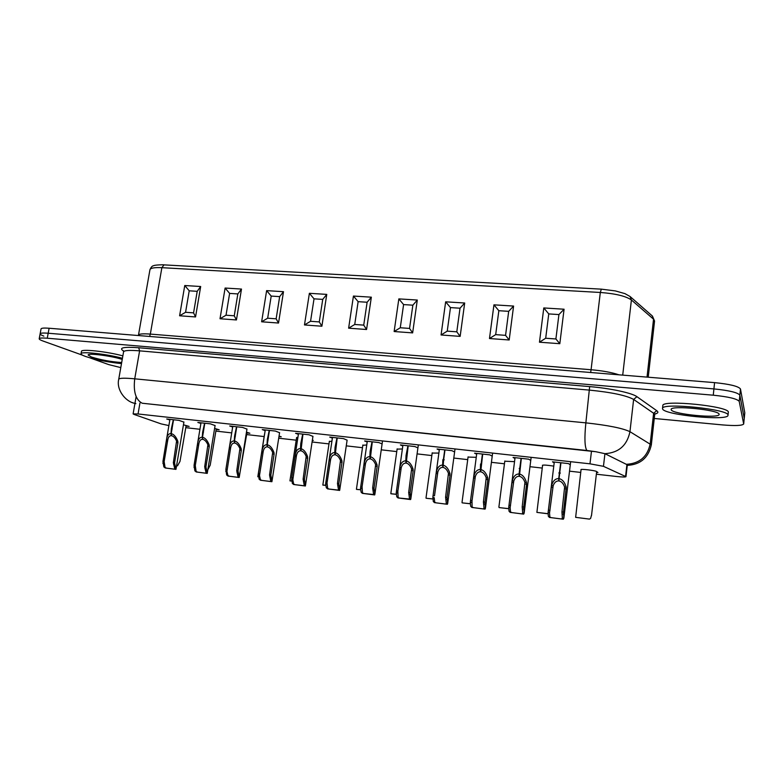 <?xml version="1.0" encoding="UTF-8"?>
<svg xmlns="http://www.w3.org/2000/svg" width="784" height="784" viewBox="0 0 784 784"><rect width="100%" height="100%" fill="white"/><g stroke="black" fill="none" stroke-linecap="round" stroke-linejoin="round"><path stroke-width="1.18" d="M548.339 516.264L551.123 517.646L561.589 518.988L562.334 518.067L563.833 518.253L563.304 519.214L549.417 517.43L548.339 516.264L548.094 512.52L551.573 485.541C552.994 480.857 555.376 478.544 558.737 478.583L559.345 473.575L558.845 472.928L559.345 473.575M549.819 516.46L549.525 513.03L553.171 485.727C554.406 482.464 556.258 480.857 558.737 480.906L559.609 473.732M558.845 472.928L559.756 472.576L559.11 473.095M559.756 472.576L560.952 462.756L559.776 472.448L560.295 473.095L559.639 473.605L559.031 478.612C562.393 479.347 564.794 482.238 566.224 487.276L563.51 512.109L563.833 518.253M559.031 478.612L559.031 480.945C561.511 481.464 563.373 483.512 564.617 487.089L566.224 487.276M562.334 518.067L561.952 511.913L564.617 487.089M559.492 472.419L560.668 462.727M558.737 478.583L558.737 480.906M589.441 519.106L575.642 517.342L589.441 519.106L590.587 518.449L591.548 515.019M581.042 469.753L575.642 517.342M426.084 497.497L426.094 498.252L432.817 498.987M427.603 498.448L432.807 498.928M548.026 513.785L536.893 512.393L548.026 513.696M542.567 465.431L536.893 512.393M508.659 508.718L499.065 507.571L508.659 508.64M498.928 506.778L499.065 507.571M207.838 469.685L210.21 465.167L216.247 428.887M470.273 503.789L462.148 502.858L470.273 503.72M462.07 502.083L462.148 502.858L463.726 503.054M396.782 496.811L399.546 498.134L409.032 499.359L409.464 498.438L410.816 498.614L410.767 499.173L398.007 497.938L396.782 496.811L396.224 492.92L399.781 467.548C400.791 463.05 402.8 460.816 405.818 460.835L406.053 455.475L406.788 456.082M398.125 496.978L397.841 491.156M396.459 490.98L397.86 491.156L397.615 492.734M397.86 491.156L401.232 467.725C402.153 464.579 403.731 463.03 405.955 463.07L406.141 461.776M407.033 455.181L406.475 455.641M408.199 445.802L406.22 463.099C408.474 463.579 410.277 465.529 411.61 468.95L413.06 469.126L413.158 470.723L410.091 492.705L410.816 498.614M409.464 498.438L408.68 492.528L411.61 468.95M407.935 445.773L406.053 455.475M406.083 460.865C409.15 461.551 411.473 464.304 413.06 469.126M405.818 460.835L405.955 463.07M361.14 492.234L363.903 493.548L373.164 494.743L373.517 493.822L374.84 493.989L374.801 494.675L362.394 493.352L361.14 492.234L360.503 488.383L364.09 463.324C365.001 458.865 366.922 456.651 369.872 456.66L370.126 451.368L370.871 451.947M362.443 492.401L362.081 486.639M360.718 486.462L362.09 486.639L361.904 487.873M362.09 486.639L365.501 463.491C366.353 460.375 367.863 458.836 370.038 458.865L370.205 457.719M371.106 451.104L370.587 451.545M372.282 441.823L370.293 458.905C372.498 459.375 374.282 461.306 375.634 464.687L377.055 464.853L377.153 466.441L374.027 488.148L374.84 493.989M373.517 493.822L372.655 487.971L375.634 464.687M372.028 441.794L370.126 451.368M370.126 456.69C373.125 457.366 375.438 460.09 377.055 464.853M369.872 456.66L370.038 458.865M326.33 487.766L329.084 489.069L338.129 490.235L338.423 489.314L339.717 489.481L339.697 490.255L327.614 488.883L326.33 487.766L325.625 483.953L329.231 459.189C330.054 454.779 331.897 452.574 334.768 452.584L335.052 447.36L335.807 447.909M327.614 487.932L327.036 482.983M325.821 482.052L327.153 482.219L330.613 459.355C331.397 456.268 332.847 454.74 334.964 454.769L335.121 453.73M337.208 437.923L335.219 454.798C337.375 455.269 339.139 457.18 340.501 460.522L341.893 460.688L342 462.256L338.825 483.689L339.717 489.481M338.423 489.314L337.473 483.522L340.501 460.522M336.963 437.903L335.052 447.36M335.023 452.613C337.953 453.279 340.246 455.965 341.893 460.688M334.768 452.584L334.964 454.769M292.324 483.395L295.078 484.688L303.918 485.825L304.143 484.914L305.407 485.08L305.407 485.913L293.647 484.502L292.324 483.395L291.736 477.74L295.215 454.896C295.999 450.692 297.753 448.595 300.488 448.605L300.791 443.44L301.546 443.96M293.579 483.561L292.814 479.779L296.421 455.906M295.186 455.151L296.528 455.308L296.362 456.268M296.528 455.308C297.244 452.26 298.645 450.741 300.703 450.771L300.85 449.83M302.957 434.12L300.948 450.8C303.065 451.261 304.809 453.142 306.191 456.455L307.553 456.621L307.661 458.17L304.427 479.347L305.407 485.08M304.143 484.914L303.114 479.181L306.191 456.455M302.712 434.101L300.791 443.44M300.733 448.634C303.604 449.291 305.878 451.947 307.553 456.621M300.488 448.605L300.703 450.771M259.102 479.132L261.856 480.416L270.49 481.523L270.656 480.621L271.881 480.778L271.921 481.65L260.445 480.229L259.102 479.132L258.426 473.526L261.993 450.653C262.738 446.674 264.404 444.695 266.991 444.724L267.324 439.618L268.079 440.108M260.327 479.289L259.494 475.545L263.179 451.653M261.915 451.212L263.15 451.8M263.228 451.368C263.885 448.34 265.227 446.841 267.236 446.86L267.373 445.998M269.49 430.406L267.226 444.753L267.481 446.89C269.549 447.341 271.274 449.203 272.675 452.486L273.998 452.642L274.106 454.171L270.833 475.094L271.881 480.778M270.656 480.621L269.549 474.937L272.675 452.486M269.245 430.387L267.324 439.618M267.226 444.753C270.039 445.39 272.293 448.017 273.998 452.642M266.991 444.724L267.236 446.86M183.907 422.125L178.987 420.371L166.698 418.999L169.844 419.959M215.081 425.575L210.406 423.85L197.842 422.458L200.91 423.419M246.96 429.103L242.53 427.417L229.683 425.996L232.672 426.966M279.574 432.709L275.409 431.073L262.258 429.612L265.159 430.592M312.943 436.404L309.053 434.797L295.588 433.307L298.39 434.307M347.106 440.167L343.48 438.619L329.711 437.09L332.387 438.099M381.661 443.724L378.741 442.539L364.629 440.971L367.186 441.98M417.539 447.713L414.844 446.547L400.399 444.94L402.809 445.959M454.289 451.809L451.839 450.653L437.041 449.007L439.295 450.036M491.94 455.994L489.755 454.857L474.575 453.172L476.662 454.21M530.533 460.286L528.612 459.169L513.059 457.444L514.951 458.493M214.61 428.397L219.177 429.799L216.159 429.465M279.045 436.061L281.24 436.796L278.967 436.541M329.897 441.51L331.936 441.098M397.517 449.114L402.388 448.977M468.332 457.082L476.251 457.307M542.42 465.265C543.714 464.853 547.497 465.137 553.788 466.137M570.095 464.687L568.459 463.589L552.504 461.825L554.18 462.883M168.893 425.585L161.092 423.879L133.976 414.393L133.113 413.893L138.053 413.972L589.98 463.824L603.455 466.323L625.975 476.682C625.407 477.162 622.094 477.084 616.048 476.437L596.359 474.212M580.601 472.419L569.527 471.164M542.067 468.058L529.974 466.686M504.455 463.795L491.411 462.315M467.715 459.63L453.789 458.052M431.827 455.563L417.078 453.887M396.763 451.584L381.249 449.83M362.482 447.703L346.263 445.861M328.976 443.901L312.091 441.99M296.215 440.187L278.712 438.207M264.159 436.561L246.676 434.581M231.721 432.886L215.884 431.092M199.94 429.279L185.769 427.672M580.934 469.626C580.591 468.734 595.605 470.537 596.575 471.507L597.947 472.507L596.575 472.35M505.004 461.208L514.539 461.658M432.513 453.054L438.873 453.083M363.325 445.263L366.755 444.979M312.385 440.089L313.306 440.412L312.346 440.304M297.205 437.835L296.626 437.492L297.92 437.345M246.47 432.16L249.871 433.258L246.94 432.935M183.456 424.791L189.13 426.418L186.033 426.065M163.856 466.901L166.58 468.156L174.646 469.195L174.646 468.293L175.802 468.44L175.969 469.371L165.267 467.979L163.856 466.901L162.954 461.453L166.688 438.56C167.345 435.189 168.776 433.532 170.981 433.581L171.373 428.652L172.147 429.064M165.003 467.048L164.14 461.6L167.805 439.736C168.335 436.992 169.501 435.63 171.304 435.659L171.412 434.983M173.548 419.763L171.206 433.601L171.52 435.688C173.46 436.11 175.146 437.913 176.586 441.098L177.821 441.245L177.939 442.725L174.548 462.923L175.802 468.44M174.646 468.293L173.342 462.766L176.586 441.098M173.323 419.734L171.373 428.652M171.206 433.601C173.842 434.209 176.047 436.757 177.821 441.245M170.981 433.581L171.304 435.659M226.635 474.967L229.379 476.231L237.817 477.319L237.924 476.417L239.13 476.574L239.208 477.476L228.007 476.055L226.635 474.967L225.88 469.41L229.506 446.517C230.222 442.754 231.809 440.892 234.259 440.922L234.612 435.884L235.376 436.345M227.83 475.124L226.929 471.4L230.682 447.507C231.28 444.508 232.564 443.019 234.534 443.048L234.661 442.254M236.778 426.78L234.494 440.951L234.769 443.068C236.788 443.519 238.503 445.361 239.914 448.605L241.207 448.752L241.325 450.271L238.003 470.949L239.13 476.574M237.924 476.417L236.748 470.782L239.914 448.605M236.543 426.751L234.612 435.884M234.494 440.951C237.238 441.578 239.483 444.185 241.207 448.752M234.259 440.922L234.534 443.048M509.032 511.217L511.815 512.589L522.017 513.902L522.683 512.971L524.143 513.157L523.692 514.118L510.159 512.373L509.032 511.217L508.738 507.228L512.207 480.876C513.51 476.241 515.803 473.948 519.077 473.977L519.694 469.038L519.214 468.401L519.694 469.038M510.482 511.403L510.129 507.777L513.765 481.062C514.912 477.819 516.695 476.231 519.106 476.28L519.361 474.3M519.214 468.401L520.155 468.058L519.518 468.567M521.34 458.366L519.39 476.309C521.811 476.829 523.663 478.848 524.927 482.385L526.495 482.572L526.583 484.228L523.712 507.072L524.143 513.157M522.683 512.971L522.193 506.885L524.927 482.385M519.841 467.891L521.056 458.336M519.351 474.006C522.644 474.732 525.025 477.583 526.495 482.572M519.077 473.977L519.106 476.28M470.694 506.297L473.467 507.65L483.424 508.934L484.012 508.012L485.414 508.404L485.061 509.139L471.85 507.444L470.694 506.297L470.302 502.338L473.81 476.329C475.016 471.733 477.201 469.459 480.386 469.489L480.563 463.991L481.298 464.677M472.105 506.484L471.988 500.535M470.586 500.359L472.056 500.545L471.723 502.524L470.302 502.338M472.056 500.545L475.329 476.505C476.398 473.301 478.113 471.723 480.455 471.762L480.68 470.077M480.563 463.991L481.533 463.618L480.915 464.148M482.689 454.073L480.739 471.801C483.101 472.301 484.933 474.3 486.227 477.799L487.756 477.975L487.844 479.622L484.904 502.162L485.433 508.189M484.012 508.012L483.414 501.976L486.227 477.799M481.18 463.481L482.415 454.044M480.661 469.518C483.875 470.233 486.237 473.046 487.756 477.975M480.386 469.489L480.455 471.762M240.11 471.86L247.029 432.337M177.517 465.833L179.997 461.374L186.131 425.506M627.298 464.804L604.934 453.681L595.889 451.731L142.218 403.231C135.73 399.869 133.231 391.726 134.73 378.819C124.607 377.888 119.276 378.035 118.727 379.26C116.179 389.854 125.391 401.065 133.711 403.103L134.926 403.456M135.015 403.143L135.848 403.662M121.687 362.522C110.926 361.796 100.832 359.954 91.405 357.014L88.141 355.034C87.622 352.8 111.945 355.926 122.235 359.435M122.441 358.268C106.35 353.927 80.527 351.144 81.036 353.751C80.968 354.456 82.487 355.358 85.583 356.475C95.658 359.748 107.624 362.13 121.491 363.619M81.036 353.751L81.467 351.379C80.968 348.733 106.791 351.506 122.863 355.867M671.241 409.846C672.554 414.246 719.545 418.813 719.124 414.432L719.095 414.207C718.908 409.777 670.065 405.034 671.153 409.473L671.241 409.846M662.647 409.062L662.509 408.523C660.932 402.28 730.335 409.317 728.003 415.285C728.424 421.263 664.724 415.059 662.647 409.062M662.509 408.523L662.833 405.651C661.265 399.311 730.639 406.298 728.307 412.364L728.003 415.285M43.845 336.111C41.307 335.17 40.072 334.415 40.121 333.827C40.425 333.033 43.11 332.828 48.187 333.229L713.92 388.913C729.208 390.461 737.852 392.549 739.851 395.185L744.241 418.47L744.79 412.796L740.478 388.982C738.489 386.277 729.855 384.16 714.577 382.631L49.118 328.241C44.041 327.859 41.356 328.075 41.052 328.898L40.121 333.827C40.425 333.033 43.11 332.828 48.187 333.229L713.92 388.913C729.208 390.461 737.852 392.549 739.851 395.185L744.232 418.333L743.683 424.007C742.262 425.653 735.245 425.957 722.662 424.928L654.268 418.48M82.594 355.221L42.934 341.001C40.396 340.08 39.151 339.335 39.2 338.766C39.494 337.992 42.179 337.806 47.256 338.218L713.264 395.195C728.561 396.763 737.215 398.831 739.224 401.398L743.683 424.007M120.785 367.608L108.78 364.619L89.895 357.847M433.287 501.495L436.061 502.838L445.773 504.083L446.282 503.161L447.674 503.348L447.37 504.288L434.483 502.632L433.287 501.495L432.895 496.811L436.345 471.89C437.452 467.342 439.55 465.088 442.646 465.108L442.852 459.679L443.587 460.316L444.195 459.836L443.724 459.208L444.989 449.889M434.659 501.672L434.209 497.654M433.072 495.615L434.503 495.792L437.825 472.056C438.824 468.891 440.471 467.323 442.754 467.362L442.95 465.892M443.832 459.355L443.244 459.845M443.577 460.326L443.019 467.391C445.332 467.891 447.145 469.861 448.458 473.32L449.947 473.497L450.045 475.114L447.037 497.379L447.674 503.348M446.282 503.161L445.586 497.193L448.458 473.32M444.724 449.859L443.46 459.179L442.852 459.679M442.921 465.137C446.057 465.833 448.399 468.626 449.947 473.497M442.646 465.108L442.754 467.362M194.893 470.89L197.627 472.144L205.878 473.213L205.927 472.311L207.103 472.458L207.231 473.379L196.284 471.978L194.893 470.89L194.06 465.382L197.744 442.49C198.43 438.932 199.94 437.168 202.262 437.207L202.635 432.229L203.409 432.66M196.059 471.037L195.285 465.539L198.881 443.636C199.44 440.726 200.665 439.285 202.556 439.305L202.684 438.579M204.81 423.233L202.488 437.237L202.791 439.334C204.771 439.775 206.466 441.598 207.897 444.802L209.161 444.959L209.279 446.459L205.918 466.882L207.103 472.458M205.927 472.311L204.693 466.735L207.897 444.802M204.575 423.203L202.635 432.229M202.488 437.237C205.183 437.854 207.407 440.432 209.161 444.959M202.262 437.207L202.556 439.305M257.818 476.78L258.426 476.76M296.626 437.492L289.943 480.847L291.697 481.062M291.334 481.062L289.962 480.876L291.677 480.945M360.571 489.775L356.465 489.373L360.562 489.696M362.884 444.979L356.426 489.236L357.935 489.559M185.573 312.287L189.218 290.805L197.205 291.325L193.57 312.865L185.573 312.287L179.605 315.776L184.759 285.523L189.218 290.805M184.759 285.523L200.675 286.513L197.205 291.325L193.57 312.865L195.549 316.942L179.605 315.776M226.027 315.207L229.624 293.402L237.836 293.931L234.259 315.795L226.027 315.207L220.02 318.745L225.106 288.042L229.624 293.402M225.106 288.042L241.482 289.061L237.836 293.931M241.482 289.061L236.435 319.95L234.259 315.795M267.667 318.206L271.205 296.078L279.663 296.626L276.144 318.814L267.667 318.206L261.631 321.793L266.629 290.629L271.205 296.078M266.629 290.629L283.494 291.687L279.663 296.626M283.494 291.687L278.526 323.037L276.144 318.814M310.552 321.293L314.021 298.831L322.734 299.39L319.284 321.92L310.552 321.293L304.476 324.948L309.386 293.304L314.021 298.831M309.386 293.304L326.761 294.392L322.734 299.39M326.761 294.392L321.891 326.222L319.284 321.92M354.731 324.478L358.131 301.664L367.118 302.242L363.727 325.125L354.731 324.478L348.625 328.182L353.437 296.058L358.131 301.664M353.437 296.058L371.342 297.175L367.118 302.242M371.342 297.175L366.569 329.505L363.727 325.125M400.271 327.761L403.593 304.584L412.854 305.182L409.552 328.427L400.271 327.761L394.136 331.534L398.84 298.89L403.593 304.584M398.84 298.89L417.294 300.047L412.854 305.182M417.294 300.047L412.639 332.886L409.552 328.427M447.233 331.142L450.477 307.602L460.022 308.21L456.798 331.828L447.233 331.142L441.059 334.974L445.655 301.82L450.477 307.602M445.655 301.82L464.687 303.006L460.022 308.21M464.687 303.006L460.149 336.375L456.798 331.828M495.684 334.631L498.84 310.709L508.689 311.336L505.562 335.346L495.684 334.631L489.481 338.531L493.949 304.839L498.84 310.709M493.949 304.839L513.589 306.064L508.689 311.336M513.589 306.064L509.188 339.982L505.562 335.346M545.693 338.237L548.751 313.914L558.923 314.57L555.895 338.972L545.693 338.237L539.47 342.206L543.792 307.945L548.751 313.914M543.792 307.945L564.078 309.219L558.923 314.57M564.078 309.219L559.815 343.696L555.895 338.972M325.723 485.345L322.832 485.08L325.713 485.267M329.388 441.196L322.832 485.08M396.263 494.322L390.873 493.763L396.253 494.253M397.145 448.85L390.814 493.548L392.382 493.949M551.573 485.541L553.171 485.727M549.417 517.43L551.123 517.646M561.589 518.988L563.304 519.214M548.457 510.198L550.005 510.394M551.279 487.168L552.828 487.354M564.745 488.775L566.303 488.961M561.952 511.913L563.51 512.109M548.134 512.236L549.623 512.422M562.138 514.01L563.637 514.206M589.372 519.086L587.686 518.871M577.357 517.558L575.681 517.342M538.559 512.609L536.922 512.393M500.692 507.777L499.094 507.571M399.781 467.548L401.232 467.725M398.007 497.938L399.546 498.134M409.032 499.359L410.581 499.555M399.546 469.106L400.947 469.273M411.747 470.557L413.158 470.723M408.68 492.528L410.091 492.705M396.224 492.92L397.576 493.097M408.905 494.537L410.267 494.704M364.09 463.324L365.501 463.491M362.394 493.352L363.903 493.548M373.164 494.743L374.674 494.939M363.864 464.853L365.226 465.02M375.781 466.274L377.153 466.441M372.655 487.971L374.027 488.148M360.503 488.383L361.826 488.55M372.89 489.961L374.213 490.127M329.231 459.189L330.613 459.355M327.614 488.883L329.084 489.069M338.129 490.235L339.609 490.421M329.015 460.708L330.348 460.865M340.648 462.09L342 462.256M337.473 483.522L338.825 483.689M325.625 483.953L326.908 484.11M337.718 485.482L339.011 485.649M293.647 484.502L295.078 484.688M303.918 485.825L305.358 486.011M291.736 477.74L293.04 477.907M294.98 456.66L296.283 456.807M306.348 458.013L307.661 458.17M303.114 479.181L304.427 479.347M291.55 479.622L292.814 479.779M303.369 481.121L304.633 481.278M260.445 480.229L261.856 480.416M270.49 481.523L271.901 481.709M258.426 473.526L259.7 473.683M261.719 452.701L262.993 452.848M272.822 454.024L274.106 454.171M269.549 474.937L270.833 475.094M258.269 475.388L259.494 475.545M269.814 476.858L271.048 477.015M625.583 476.358L626.935 464.461M138.053 413.972L139.924 403.172M589.98 463.824L591.479 451.182M603.455 466.323L604.934 453.681C618.772 452.77 627.092 445.43 629.954 431.68C622.594 428.201 607.904 425.261 585.864 422.86C584.354 437.923 584.688 447.125 586.873 450.477L142.218 403.231M166.531 439.902L167.756 440.049M165.267 467.979L166.58 468.156M174.646 469.195L175.969 469.361L183.926 421.978M162.954 461.453L164.14 461.6M166.365 441.343L167.551 441.49M176.743 442.578L177.939 442.725M173.342 462.766L174.548 462.923M162.837 463.256L163.983 463.403M173.617 464.628L174.773 464.775M229.398 447.36L230.682 447.507M228.007 476.055L229.379 476.231M237.817 477.319L239.198 477.495M225.88 469.41L227.125 469.567M229.212 448.83L230.457 448.977M240.071 450.124L241.325 450.271M236.748 470.782L238.003 470.949M225.733 471.253L226.929 471.4M237.013 472.683L238.228 472.84M512.207 480.876L513.765 481.062M510.159 512.373L511.815 512.589M522.017 513.902L523.692 514.118M509.032 505.219L510.541 505.406M511.932 482.483L513.432 482.67M525.064 484.051L526.583 484.228M522.193 506.885L523.712 507.072M508.738 507.228L510.188 507.405M522.389 508.963L523.849 509.149M473.81 476.329L475.329 476.505M471.85 507.444L473.467 507.65M483.424 508.934L485.061 509.139M473.546 477.917L475.016 478.093M486.354 479.445L487.844 479.622M483.414 501.976L484.904 502.162M483.62 504.034L485.051 504.21M589.656 386.6C610.393 388.325 632.129 393.009 636.931 396.684L656.737 410.679L653.611 413.256L633.629 399.428C626.367 395.459 611.745 392.363 589.774 390.138L139.611 350.85L134.73 378.819L585.864 422.86L589.656 386.6L138.69 347.743L139.611 350.85C129.507 350.036 124.156 350.379 123.568 351.879L123.353 350.654M123.529 351.046C118.413 347.773 123.47 346.665 138.69 347.743M627.269 465.363C640.342 464.677 648.358 457.856 651.328 444.891L629.954 431.68L633.629 399.428L636.931 396.684M626.592 464.295C639.685 463.471 647.564 456.592 650.23 443.646L653.611 413.256L654.679 414.726L655.189 413.648M656.737 410.679C658.697 412.129 658.08 413.246 654.895 414.04M595.889 451.731L586.873 450.477M132.555 402.662L134.917 403.544M739.224 401.398L740.478 388.982M743.683 423.879L744.79 412.796M713.264 395.195L714.577 382.631M47.256 338.218L49.118 328.241M436.345 471.89L437.825 472.056M434.483 502.632L436.061 502.838M445.773 504.083L447.37 504.288M436.1 473.458L437.531 473.624M448.595 474.947L450.045 475.114M445.586 497.193L447.037 497.379M432.817 497.575L434.199 497.752M445.812 499.222L447.203 499.408M197.607 443.587L198.871 443.734M196.284 471.978L197.627 472.144M205.878 473.213L207.231 473.389L215.1 425.447M194.06 465.382L195.285 465.539M197.441 445.047L198.656 445.185M208.054 446.312L209.279 446.459M204.693 466.735L205.918 466.882M193.932 467.205L195.108 467.362M204.957 468.607L206.143 468.763M559.815 343.696L539.47 342.206M460.149 336.375L441.059 334.974M366.569 329.505L348.625 328.182M278.526 323.037L261.631 321.793M200.675 286.513L195.549 316.942M163.993 264.874C164.346 264.561 153.772 264.982 153.654 265.737C152.351 265.747 151.106 267.079 149.94 269.725C150.489 268.02 154.468 267.334 161.876 267.677L163.993 264.874L601.328 289.149L600.319 292.471L591.077 369.734L150.332 334.092L161.876 267.677L600.319 292.471C615.548 293.628 625.916 296.127 631.404 299.978L653.542 319.196L654.552 321.048L648.231 377.212M236.435 319.95L220.02 318.745M321.891 326.222L304.476 324.948M412.639 332.886L394.136 331.534M509.188 339.982L489.481 338.531M630.248 296.666L652.229 315.893L653.542 319.196L647.016 377.114M149.94 269.725L138.474 335.131C138.944 333.886 142.894 333.543 150.332 334.092L149.626 336.454M622.712 375.124L631.404 299.978L630.052 296.489L624.946 293.628L615.303 290.903L601.328 289.149M590.646 372.508L591.077 369.734C602.71 370.763 611.99 372.459 618.948 374.821M324.262 485.257L322.841 485.08M563.882 517.91L570.664 461.688M548.094 512.53L554.288 462.021M591.508 515.568L596.673 471.576M426.006 497.928L432.209 452.809M498.908 506.895L504.808 461.012M462.021 502.377L468.087 456.866M410.777 499.173L418.333 444.891M396.449 491.068L402.917 445.224M374.811 494.675L382.523 440.941M364.011 463.824L367.294 441.265M339.697 490.255L347.116 440.118M329.221 459.257L332.494 437.403M305.407 485.913L312.953 436.316M295.215 454.896L298.488 433.63M271.921 481.65L279.584 432.601M261.993 450.653L265.266 429.946M625.975 476.682L627.386 464.304M133.113 413.893L136.132 396.567M166.688 438.56L169.942 419.362M239.208 477.476L246.98 428.985M229.506 446.517L232.779 426.339M524.153 513.118L531.15 457.337M508.738 507.219L515.049 457.67M485.414 508.404L492.617 453.083M470.371 501.799L476.77 453.417M654.679 414.726L651.328 444.891M123.568 351.879L118.727 379.26M39.2 338.766L40.121 333.827M447.635 503.759L455.024 448.938M432.954 496.419L439.403 449.271M197.744 442.49L201.008 422.811M257.809 476.77L264.58 433.875M652.425 316.06L654.552 321.048"/></g></svg>

